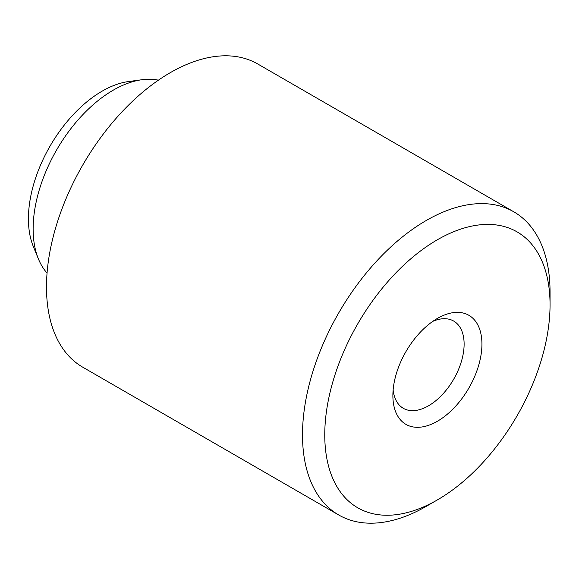 <?xml version="1.0" encoding="UTF-8"?>
<svg xmlns="http://www.w3.org/2000/svg" width="579" height="579" viewBox="0 0 579 579"><rect width="100%" height="100%" fill="white"/><g stroke="black" fill="none" stroke-linecap="round" stroke-linejoin="round"><path stroke-width="0.87" d="M437.406 318.421L437.406 318.421A62.966 36.354 120 0 0 392.88 395.537A62.966 36.354 120 0 0 437.406 421.244A62.966 36.354 120 0 0 481.931 344.121A62.966 36.354 120 0 0 437.406 318.421M393.134 389.964A50.373 29.08 120 0 0 403.317 408.311A50.373 29.08 120 0 0 428.503 405.814A50.373 29.08 120 0 0 461.405 361.426A50.373 29.08 120 0 0 453.69 321.063A50.373 29.08 120 0 0 432.701 321.417M426.274 506.328L426.274 506.328A175.046 101.064 -60 0 1 426.274 506.328L437.406 499.901A159.305 91.974 120 0 0 550.05 304.793A159.305 91.974 120 0 0 437.406 239.757A159.305 91.974 120 0 0 324.761 434.865A159.305 91.974 120 0 0 437.406 499.901L426.274 506.328A175.046 101.064 -60 0 1 338.751 514.999A175.046 101.064 -60 0 1 311.922 374.729A175.046 101.064 -60 0 1 426.274 220.476A175.046 101.064 -60 0 1 513.797 211.813A175.046 101.064 -60 0 1 550.05 291.939A175.046 101.064 -60 0 1 549.92 298.598M38.409 258.936L33.278 246.401A104.249 60.187 -60 0 1 102.143 91.149A104.249 60.187 -60 0 1 128.444 81.567L141.869 79.736A113.339 65.434 120 0 0 113.274 90.15A113.339 65.434 120 0 0 38.409 258.936A113.339 65.434 120 0 0 47.058 273.056M513.797 211.813L257.785 64.001A175.046 101.064 120 0 0 170.262 72.672A175.046 101.064 120 0 0 55.91 226.925A175.046 101.064 120 0 0 82.746 367.187L338.751 514.999M158.422 80.17A113.339 65.434 120 0 0 141.869 79.736M550.05 304.793L550.05 291.939"/></g></svg>
